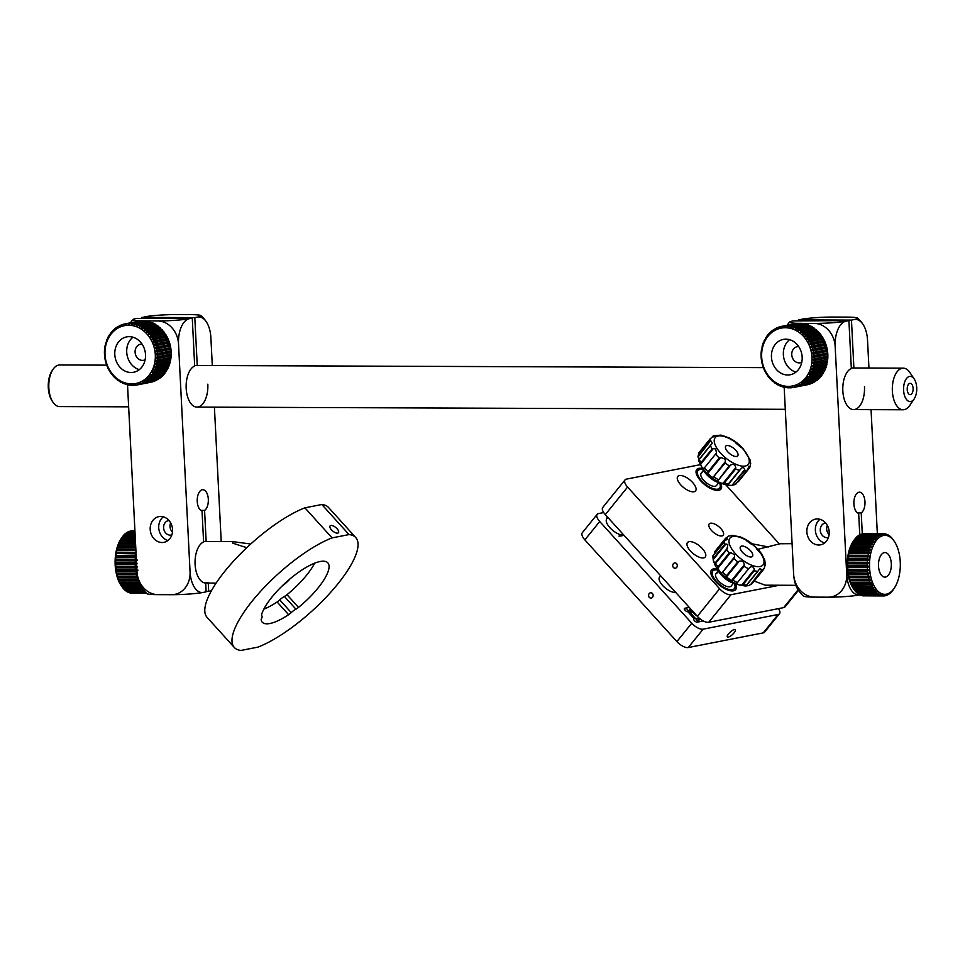 <?xml version="1.0" encoding="UTF-8"?>
<svg xmlns="http://www.w3.org/2000/svg" width="965" height="965" viewBox="0 0 965 965"><rect width="100%" height="100%" fill="white"/><g stroke="black" fill="none" stroke-linecap="round" stroke-linejoin="round"><path stroke-width="1.45" d="M909.874 383.358A5.657 2.955 90.2 0 0 907.209 389.269A5.657 2.955 90.2 0 0 910.14 394.649A5.657 2.955 90.2 0 0 910.441 394.613A5.657 2.955 90.2 0 0 913.119 388.702A5.657 2.955 90.2 0 0 910.176 383.334A5.657 2.955 90.2 0 0 909.874 383.358M106.693 365.144L59.734 364.975A20.796 10.868 90.2 0 0 58.612 365.084A20.796 10.868 90.2 0 0 53.063 369.306A20.796 10.868 90.2 0 0 52.942 402.188A20.796 10.868 90.2 0 0 59.577 406.579L128.635 406.832M910.791 401.536A12.617 6.586 90.2 0 0 914.157 398.967A12.617 6.586 90.2 0 0 914.241 379.04A12.617 6.586 90.2 0 0 909.525 376.447A12.617 6.586 90.2 0 0 903.602 390.27A12.617 6.586 90.2 0 0 910.791 401.536M914.157 398.967L909.778 405.421A20.796 10.868 -89.8 0 1 904.229 409.655A20.796 10.868 -89.8 0 1 903.095 409.763A20.796 10.868 -89.8 0 1 892.323 390.005A20.796 10.868 -89.8 0 1 902.13 368.268A20.796 10.868 -89.8 0 1 903.252 368.16A20.796 10.868 -89.8 0 1 909.899 372.55L914.241 379.04M52.942 402.188L52.074 400.885A19.167 10.012 -89.8 0 1 52.182 370.596L53.063 369.306M142.06 344.119A8.19 6.948 -101.1 0 0 140.504 344.216A8.19 6.948 -101.1 0 0 140.202 344.276A8.19 6.948 -101.1 0 0 135.305 353.769A8.19 6.948 -101.1 0 0 143.652 360.283A8.19 6.948 -101.1 0 0 143.966 360.222A8.19 6.948 -101.1 0 0 145.124 359.788M134.292 372.116A18.021 15.283 -101.1 0 0 145.064 351.248A18.021 15.283 -101.1 0 0 126.692 336.894A18.021 15.283 -101.1 0 0 126.017 337.05A18.021 15.283 -101.1 0 0 115.245 357.919A18.021 15.283 -101.1 0 0 133.616 372.261A18.021 15.283 -101.1 0 0 134.292 372.116M105.607 361.67A31.121 26.393 -101.1 0 0 106.041 363.226L106.741 363.66A29.481 25.006 -101.1 0 0 107.839 366.531A29.481 25.006 -101.1 0 0 109.178 369.269A29.481 25.006 -101.1 0 0 110.758 371.839A29.481 25.006 -101.1 0 0 112.543 374.227A29.481 25.006 -101.1 0 0 114.521 376.386A29.481 25.006 -101.1 0 0 116.669 378.328A29.481 25.006 -101.1 0 0 118.96 379.993A29.481 25.006 -101.1 0 0 121.385 381.38A29.481 25.006 -101.1 0 0 123.894 382.478A29.481 25.006 -101.1 0 0 126.475 383.274A29.481 25.006 -101.1 0 0 129.105 383.756A29.481 25.006 -101.1 0 0 131.747 383.913A29.481 25.006 -101.1 0 0 134.364 383.744A29.481 25.006 -101.1 0 0 136.934 383.262A29.481 25.006 -101.1 0 0 139.43 382.466A29.481 25.006 -101.1 0 0 141.831 381.368A29.481 25.006 -101.1 0 0 144.099 379.969A29.481 25.006 -101.1 0 0 146.21 378.292A29.481 25.006 -101.1 0 0 148.152 376.362A29.481 25.006 -101.1 0 0 149.889 374.191A29.481 25.006 -101.1 0 0 151.421 371.802A29.481 25.006 -101.1 0 0 152.711 369.221A29.481 25.006 -101.1 0 0 153.761 366.495A29.481 25.006 -101.1 0 0 154.545 363.624A29.481 25.006 -101.1 0 0 155.063 360.657A29.481 25.006 -101.1 0 0 155.317 357.629A29.481 25.006 -101.1 0 0 155.293 354.553A29.481 25.006 -101.1 0 0 154.979 351.489A29.481 25.006 -101.1 0 0 154.412 348.462A29.481 25.006 -101.1 0 0 153.568 345.494A29.481 25.006 -101.1 0 0 152.47 342.635A29.481 25.006 -101.1 0 0 151.131 339.897A29.481 25.006 -101.1 0 0 149.551 337.328A29.481 25.006 -101.1 0 0 147.766 334.939A29.481 25.006 -101.1 0 0 145.787 332.768A29.481 25.006 -101.1 0 0 143.64 330.838A29.481 25.006 -101.1 0 0 141.348 329.174A29.481 25.006 -101.1 0 0 138.924 327.774A29.481 25.006 -101.1 0 0 136.415 326.677A29.481 25.006 -101.1 0 0 133.833 325.893A29.481 25.006 -101.1 0 0 131.204 325.41A29.481 25.006 -101.1 0 0 128.574 325.253A29.481 25.006 -101.1 0 0 125.957 325.41A29.481 25.006 -101.1 0 0 123.375 325.893A29.481 25.006 -101.1 0 0 120.878 326.689A29.481 25.006 -101.1 0 0 118.49 327.798A29.481 25.006 -101.1 0 0 116.21 329.198A29.481 25.006 -101.1 0 0 114.099 330.862A29.481 25.006 -101.1 0 0 112.157 332.804A29.481 25.006 -101.1 0 0 110.42 334.976A29.481 25.006 -101.1 0 0 108.888 337.364A29.481 25.006 -101.1 0 0 107.598 339.933A29.481 25.006 -101.1 0 0 106.548 342.671A29.481 25.006 -101.1 0 0 105.764 345.542A29.481 25.006 -101.1 0 0 105.245 348.51A29.481 25.006 -101.1 0 0 104.992 351.537A29.481 25.006 -101.1 0 0 105.028 354.601A29.481 25.006 -101.1 0 0 105.33 357.665A29.481 25.006 -101.1 0 0 105.897 360.705A29.481 25.006 -101.1 0 0 106.741 363.66L106.56 364.782A31.121 26.393 -101.1 0 0 107.139 366.278L107.791 367.774A31.121 26.393 -101.1 0 0 108.49 369.197L109.262 370.62A31.121 26.393 -101.1 0 0 110.082 371.959L110.758 371.839L110.987 373.286A31.121 26.393 -101.1 0 0 111.916 374.529L112.543 374.227L112.917 375.747A31.121 26.393 -101.1 0 0 113.954 376.881L114.521 376.386L115.052 377.978A31.121 26.393 -101.1 0 0 116.174 378.98L116.669 378.328L117.368 379.945A31.121 26.393 -101.1 0 0 118.562 380.813L118.96 379.993L119.829 381.633A31.121 26.393 -101.1 0 0 121.095 382.369L121.385 381.38L122.41 383.033A31.121 26.393 -101.1 0 0 123.725 383.6L123.894 382.478L125.088 384.106A31.121 26.393 -101.1 0 0 126.439 384.516L126.475 383.274L127.826 384.866A31.121 26.393 -101.1 0 0 129.201 385.107L129.105 383.756L130.601 385.276A31.121 26.393 -101.1 0 0 131.976 385.361L131.747 383.913L133.387 385.361A31.121 26.393 -101.1 0 0 134.75 385.276L134.364 383.744L136.137 385.107A31.121 26.393 -101.1 0 0 136.982 384.963A31.121 26.393 -101.1 0 0 137.476 384.854L136.934 383.262L138.839 384.516A31.121 26.393 -101.1 0 0 140.142 384.094L139.43 382.466L141.445 383.588A31.121 26.393 -101.1 0 0 142.699 383.008L141.831 381.368L143.942 382.345A31.121 26.393 -101.1 0 0 145.124 381.621L144.099 379.969L146.306 380.789A31.121 26.393 -101.1 0 0 147.404 379.921L146.21 378.292L148.489 378.956A31.121 26.393 -101.1 0 0 149.503 377.942L148.152 376.362L150.492 376.845A31.121 26.393 -101.1 0 0 151.396 375.711L149.889 374.191L152.277 374.492A31.121 26.393 -101.1 0 0 153.073 373.25L151.421 371.802L153.821 371.923A31.121 26.393 -101.1 0 0 154.497 370.584L152.711 369.221L155.124 369.161A31.121 26.393 -101.1 0 0 155.667 367.725L153.761 366.495L156.161 366.23A31.121 26.393 -101.1 0 0 156.571 364.734L154.545 363.624L156.921 363.178A31.121 26.393 -101.1 0 0 157.186 361.634L155.063 360.657L157.391 360.029A31.121 26.393 -101.1 0 0 157.524 358.437L155.317 357.629L157.584 356.809A31.121 26.393 -101.1 0 0 157.572 355.217L155.293 354.553L157.476 353.576A31.121 26.393 -101.1 0 0 157.319 351.972L154.979 351.489L157.09 350.343A31.121 26.393 -101.1 0 0 156.788 348.763L154.412 348.462L156.414 347.159A31.121 26.393 -101.1 0 0 155.968 345.603L153.568 345.494L155.449 344.047A31.121 26.393 -101.1 0 0 154.883 342.551L152.47 342.635L154.231 341.055A31.121 26.393 -101.1 0 0 153.531 339.632L151.131 339.897L152.747 338.208A31.121 26.393 -101.1 0 0 151.927 336.869L149.551 337.328L151.035 335.543A31.121 26.393 -101.1 0 0 150.094 334.3L147.766 334.939L149.093 333.082A31.121 26.393 -101.1 0 0 148.055 331.948L145.787 332.768L146.957 330.85A31.121 26.393 -101.1 0 0 145.836 329.849L143.64 330.838L144.641 328.884A31.121 26.393 -101.1 0 0 143.447 328.016L141.348 329.174L142.181 327.195A31.121 26.393 -101.1 0 0 140.926 326.459L138.924 327.774L139.599 325.796A31.121 26.393 -101.1 0 0 138.297 325.229L136.415 326.677L136.934 324.723A31.121 26.393 -101.1 0 0 135.583 324.312L133.833 325.893L134.183 323.963A31.121 26.393 -101.1 0 0 132.82 323.721L131.204 325.41L131.409 323.552A31.121 26.393 -101.1 0 0 130.034 323.468L128.574 325.253L128.635 323.468A31.121 26.393 -101.1 0 0 127.259 323.552L125.957 325.41L125.872 323.721A31.121 26.393 -101.1 0 0 125.04 323.878A31.121 26.393 -101.1 0 0 124.533 323.975L123.375 325.893L123.182 324.312A31.121 26.393 -101.1 0 0 121.88 324.735L120.878 326.689L120.565 325.241A31.121 26.393 -101.1 0 0 119.31 325.82L118.49 327.798L118.068 326.484A31.121 26.393 -101.1 0 0 116.886 327.219L116.21 329.198L115.716 328.04A31.121 26.393 -101.1 0 0 114.606 328.908L114.099 330.862L113.52 329.873A31.121 26.393 -101.1 0 0 112.507 330.886L112.157 332.804L111.53 331.984A31.121 26.393 -101.1 0 0 110.613 333.118L110.42 334.976L109.745 334.336A31.121 26.393 -101.1 0 0 108.948 335.579L108.888 337.364L108.189 336.906A31.121 26.393 -101.1 0 0 107.513 338.245L107.598 339.933L106.886 339.668A31.121 26.393 -101.1 0 0 106.343 341.103L106.548 342.671L105.861 342.599A31.121 26.393 -101.1 0 0 105.438 344.095L105.764 345.542L105.089 345.651A31.121 26.393 -101.1 0 0 104.823 347.195L104.618 348.799A31.121 26.393 -101.1 0 0 104.485 350.392L104.425 352.02A31.121 26.393 -101.1 0 0 104.449 353.624L104.534 355.253A31.121 26.393 -101.1 0 0 104.69 356.857L104.932 358.485A31.121 26.393 -101.1 0 0 105.221 360.066L105.607 361.67M112.579 374.396L111.916 374.529M114.642 376.748L113.954 376.881M116.886 378.847L116.174 378.98M119.322 380.668L118.562 380.813M121.892 382.212L121.095 382.369M124.594 383.431L123.725 383.6M127.38 384.335L126.439 384.516M130.239 384.902L129.201 385.107M133.134 385.144L131.976 385.361M136.029 385.023L134.75 385.276M136.982 384.963L150.612 382.297A31.121 26.393 -101.1 0 0 151.107 382.188L137.476 384.854M138.839 384.516L152.47 381.851A31.121 26.393 -101.1 0 0 153.773 381.428L140.142 384.094M141.445 383.588L155.076 380.922A31.121 26.393 -101.1 0 0 156.33 380.343L142.699 383.008M143.942 382.345L157.572 379.679A31.121 26.393 -101.1 0 0 158.755 378.956L145.124 381.621M158.972 378.316L158.755 378.956M146.306 380.789L159.937 378.135A31.121 26.393 -101.1 0 0 161.034 377.255L147.404 379.921M161.541 375.301L161.034 377.255M148.489 378.956L162.12 376.29A31.121 26.393 -101.1 0 0 163.133 375.276L149.503 377.942M163.483 373.371L163.133 375.276M150.492 376.845L164.122 374.179A31.121 26.393 -101.1 0 0 165.027 373.045L151.396 375.711M165.22 371.187L165.027 373.045M152.277 374.492L165.896 371.827A31.121 26.393 -101.1 0 0 166.692 370.584L153.073 373.25M166.752 368.811L166.692 370.584M153.821 371.923L167.452 369.257A31.121 26.393 -101.1 0 0 168.127 367.918L154.497 370.584M168.043 366.23L168.127 367.918M155.124 369.161L168.754 366.495A31.121 26.393 -101.1 0 0 169.297 365.06L155.667 367.725M169.092 363.491L169.297 365.06M156.161 366.23L169.792 363.564A31.121 26.393 -101.1 0 0 170.202 362.068L156.571 364.734M169.876 360.62L170.202 362.068M156.921 363.178L170.552 360.512A31.121 26.393 -101.1 0 0 170.817 358.968L157.186 361.634M157.391 360.029L171.022 357.364L170.817 358.968M171.022 357.364A31.121 26.393 -101.1 0 0 171.155 355.771L157.524 358.437M157.584 356.809L171.215 354.143L171.155 355.771M171.215 354.143A31.121 26.393 -101.1 0 0 171.203 352.551L157.572 355.217M157.476 353.576L171.107 350.91L171.203 352.551M171.107 350.91A31.121 26.393 -101.1 0 0 170.95 349.306L157.319 351.972M157.09 350.343L170.721 347.677L170.95 349.306M170.721 347.677A31.121 26.393 -101.1 0 0 170.419 346.097L156.788 348.763M156.414 347.159L170.033 344.493L170.419 346.097M170.033 344.493A31.121 26.393 -101.1 0 0 169.599 342.949L155.968 345.603M155.449 344.047L169.08 341.381L169.599 342.949M169.08 341.381A31.121 26.393 -101.1 0 0 168.513 339.885L154.883 342.551M154.231 341.055L167.85 338.389L168.513 339.885M167.85 338.389A31.121 26.393 -101.1 0 0 167.15 336.966L153.531 339.632M152.747 338.208L166.378 335.543L167.15 336.966M166.378 335.543A31.121 26.393 -101.1 0 0 165.558 334.204L151.927 336.869M151.035 335.543L164.653 332.877L164.882 334.324L165.558 334.204M164.653 332.877A31.121 26.393 -101.1 0 0 163.724 331.634L150.094 334.3M149.093 333.082L162.723 330.416A31.121 26.393 -101.1 0 0 161.686 329.282L148.055 331.948M162.723 330.416L163.109 331.936M146.957 330.85L160.588 328.184A31.121 26.393 -101.1 0 0 159.466 327.183L145.836 329.849M160.588 328.184L161.131 329.777M144.641 328.884L158.272 326.218A31.121 26.393 -101.1 0 0 157.078 325.35L143.447 328.016M158.272 326.218L158.972 327.847M142.181 327.195L155.811 324.53A31.121 26.393 -101.1 0 0 154.557 323.806L140.926 326.459M155.811 324.53L156.68 326.17M139.599 325.796L153.23 323.13A31.121 26.393 -101.1 0 0 151.915 322.563L138.297 325.229M153.23 323.13L154.255 324.783M136.934 324.723L150.552 322.057A31.121 26.393 -101.1 0 0 149.213 321.647L135.583 324.312M150.552 322.057L151.746 323.685M134.183 323.963L147.814 321.309A31.121 26.393 -101.1 0 0 146.451 321.056L132.82 323.721M131.409 323.552L145.04 320.887A31.121 26.393 -101.1 0 0 143.664 320.802L130.034 323.468M128.635 323.468L142.265 320.802A31.121 26.393 -101.1 0 0 140.89 320.887L127.259 323.552M125.872 323.721L139.503 321.056A31.121 26.393 -101.1 0 0 138.671 321.212L125.04 323.878M123.182 324.312L124.485 324.059M120.565 325.241L121.735 325.012M118.068 326.484L119.117 326.279M115.716 328.04L116.669 327.847M113.52 329.873L114.401 329.704M111.53 331.984L112.338 331.815M109.745 334.336L110.505 334.18M108.189 336.906L108.912 336.761M106.886 339.668L107.573 339.535M105.861 342.599L106.524 342.466M105.089 345.651L105.764 345.518M170.841 355.06A22.931 19.445 -101.1 0 0 170.914 354.408M171.034 352.261A22.931 19.445 -101.1 0 0 171.022 351.019M170.914 349.258A22.931 19.445 -101.1 0 0 170.709 347.69M170.407 346.085A22.931 19.445 -101.1 0 0 170.021 344.541M169.502 342.877A22.931 19.445 -101.1 0 0 169.032 341.67M168.163 339.764A22.931 19.445 -101.1 0 0 167.826 339.113M166.475 336.906A22.931 19.445 -101.1 0 0 166.463 336.881L151.131 339.897M132.941 337.195A18.021 15.283 -101.1 0 0 127.091 355.18A18.021 15.283 -101.1 0 0 139.286 369.643M125.945 325.398L123.375 325.893M164.882 334.324L149.551 337.328M167.801 339.632L152.47 342.635M168.899 342.503L153.568 345.494M169.744 345.458L154.412 348.462M170.322 348.498L154.979 351.489M170.624 351.562L155.293 354.553M170.648 354.625L155.317 357.629M170.395 357.665L155.063 360.657M146.161 592.932L129.805 592.872A31.121 16.26 90.2 0 0 130.794 593.053L146.342 593.113M145.51 592.305L127.983 592.233A31.121 16.26 90.2 0 0 128.948 592.631L145.908 592.691M144.533 591.268L126.21 591.195A31.121 16.26 90.2 0 0 127.151 591.798L145.088 591.871M125.715 590.592L126.21 591.195M143.315 589.856L124.509 589.784A31.121 16.26 90.2 0 0 125.414 590.592L143.99 590.664M123.918 589L124.509 589.784M141.976 588.083L122.905 588.011A31.121 16.26 90.2 0 0 123.749 589L142.711 589.072M121.65 586.189L122.905 588.011M140.649 585.96L121.421 585.888A31.121 16.26 90.2 0 0 121.843 586.551A31.121 16.26 90.2 0 0 122.205 587.07L141.348 587.142M121.843 586.551L120.975 585.248A29.481 15.404 -89.8 0 1 120.263 584.115L121.421 585.888M139.491 583.535L120.07 583.463A31.121 16.26 90.2 0 0 120.782 584.802L140.094 584.874M120.782 584.802L120.263 584.115A29.481 15.404 -89.8 0 1 119.021 581.75L120.07 583.463M138.948 582.088A31.121 16.26 -89.8 0 1 138.429 580.821L118.876 580.749A31.121 16.26 90.2 0 0 119.491 582.233L139.032 582.317M119.491 582.233L119.021 581.75A29.481 15.404 -89.8 0 1 117.923 579.133L118.876 580.749M117.851 577.806A31.121 16.26 90.2 0 0 118.381 579.41L137.935 579.482A31.121 16.26 -89.8 0 1 137.404 577.878L117.851 577.806L116.994 576.286A29.481 15.404 -89.8 0 1 116.234 573.258L117.006 574.645A31.121 16.26 90.2 0 0 117.441 576.358L136.994 576.431A31.121 16.26 -89.8 0 1 136.56 574.718L117.006 574.645M118.381 579.41L117.923 579.133A29.481 15.404 -89.8 0 1 116.994 576.286L117.441 576.358M136.56 574.718L137.211 574.271M116.367 571.316A31.121 16.26 90.2 0 0 116.681 573.114L136.234 573.198A31.121 16.26 -89.8 0 1 135.908 571.389L116.367 571.316L115.667 570.074A29.481 15.404 -89.8 0 1 115.293 566.793L115.921 567.878A31.121 16.26 90.2 0 0 116.126 569.736L135.679 569.808A31.121 16.26 -89.8 0 1 135.474 567.951L115.921 567.878M137.102 573.246L136.234 573.198M135.908 571.389L136.946 570.785M116.681 573.114L116.234 573.258A29.481 15.404 -89.8 0 1 115.667 570.074L116.126 569.736M138.019 570.158L135.679 569.808M135.474 567.951L137.633 566.877L135.329 566.322A31.121 16.26 -89.8 0 1 135.233 564.428L115.679 564.356A31.121 16.26 90.2 0 0 115.776 566.25L135.329 566.322M135.233 564.428L137.464 563.524L135.197 562.776A31.121 16.26 -89.8 0 1 135.209 560.87L115.655 560.798A31.121 16.26 90.2 0 0 115.643 562.704L135.197 562.776M115.776 566.25L115.293 566.793A29.481 15.404 -89.8 0 1 115.112 563.439L115.679 564.356M135.209 560.87L137.476 560.158L135.269 559.23A31.121 16.26 -89.8 0 1 135.389 557.336L115.836 557.263A31.121 16.26 90.2 0 0 115.716 559.157L135.269 559.23M115.643 562.704L115.112 563.439A29.481 15.404 -89.8 0 1 115.137 560.074L115.655 560.798M135.389 557.336L136.258 557.143M115.716 559.157L115.137 560.074A29.481 15.404 -89.8 0 1 115.366 556.733L115.836 557.263M116.234 553.789A31.121 16.26 90.2 0 0 116.005 555.635L135.546 555.719A31.121 16.26 -89.8 0 1 135.788 553.862L115.776 553.464A29.481 15.404 -89.8 0 1 116.391 550.303L116.837 550.412A31.121 16.26 90.2 0 0 116.488 552.209L136.005 552.282M136.198 556.045L135.546 555.719M116.005 555.635L115.366 556.733A29.481 15.404 -89.8 0 1 115.776 553.464L116.488 552.209M135.92 550.484L116.837 550.412M135.751 547.264L117.633 547.203A31.121 16.26 90.2 0 0 117.187 548.904L135.836 548.976M117.187 548.904L116.391 550.303A29.481 15.404 -89.8 0 1 117.187 547.288L117.633 547.203M135.595 544.236L118.623 544.176A31.121 16.26 90.2 0 0 118.068 545.768L135.679 545.84M118.068 545.768L117.187 547.288A29.481 15.404 -89.8 0 1 118.164 544.477L118.623 544.176M135.462 541.437L119.769 541.377A31.121 16.26 90.2 0 0 119.129 542.849L135.534 542.909M119.129 542.849L118.164 544.477A29.481 15.404 -89.8 0 1 119.286 541.884L119.769 541.377M135.329 538.916L121.083 538.856A31.121 16.26 90.2 0 0 120.36 540.183L135.402 540.231M120.36 540.183L119.286 541.884A29.481 15.404 -89.8 0 1 120.565 539.556L121.083 538.856M135.221 536.685L122.543 536.637A31.121 16.26 90.2 0 0 122.024 537.36A31.121 16.26 90.2 0 0 121.747 537.794L135.281 537.843M121.747 537.794L120.565 539.556A29.481 15.404 -89.8 0 1 121.156 538.651L122.024 537.36M135.124 534.791L124.123 534.743A31.121 16.26 90.2 0 0 123.255 535.72L135.172 535.768M123.255 535.72L121.976 537.517M135.04 533.247L125.8 533.211A31.121 16.26 90.2 0 0 124.883 533.983L135.088 534.031M124.883 533.983L124.304 534.743M134.979 532.077L127.549 532.053A31.121 16.26 90.2 0 0 126.608 532.62L135.016 532.656M134.943 531.293L129.37 531.281A31.121 16.26 90.2 0 0 128.393 531.643L134.967 531.667M134.931 530.919L131.216 530.907A31.121 16.26 90.2 0 0 130.227 531.052L134.931 531.076M132.036 530.907L134.919 530.883M135.908 550.376L116.391 550.303M136.077 553.536L115.776 553.464M136.234 556.817L115.366 556.733M136.403 560.158L115.137 560.074M136.572 563.524L115.112 563.439M136.753 566.865L115.293 566.793M136.909 570.158L115.667 570.074M137.114 573.331L116.234 573.258M246.738 547.71L232.71 543.162L233.301 541.691L250.731 544.019M127.513 384.492L136.982 571.521A23.16 19.65 -101.1 0 0 157.898 594.645L171.468 594.693A23.16 2.051 -2.9 0 0 203.265 592.413A23.16 12.099 -89.8 0 1 194.411 587.323A23.16 12.099 -89.8 0 1 190.057 571.726L178.525 344.071A23.16 12.099 -89.8 0 1 181.227 327.087A23.16 12.099 -89.8 0 1 189.393 318.667L192.264 318.112L194.689 365.988A20.796 10.868 90.2 0 0 186.185 388.413A20.796 10.868 90.2 0 0 196.92 407.097A20.796 10.868 90.2 0 0 207.825 384.179M178.525 344.071A23.16 19.65 -101.1 0 0 157.597 320.947L145.052 320.899M141.771 317.919L144.605 316.846A23.16 2.051 177.1 0 1 176.402 314.566L189.972 314.614A23.16 2.051 177.1 0 1 200.961 315.627A23.16 2.051 177.1 0 1 197.68 317.051A23.16 12.099 -89.8 0 1 206.329 321.815A23.16 12.099 -89.8 0 1 206.534 322.129A23.16 12.099 -89.8 0 1 210.889 337.738L212.3 365.554M143.206 320.887A23.16 2.051 177.1 0 1 142.35 320.875M141.228 320.863A23.16 2.051 177.1 0 1 133.025 319.524A23.16 2.051 177.1 0 1 136.33 318.462L192.264 318.112M136.982 571.521A23.16 12.099 90.2 0 0 141.336 587.13A23.16 12.099 90.2 0 0 141.541 587.444A32.762 32.762 0 0 0 146.909 593.632A23.16 2.051 -2.9 0 0 157.898 594.645M169.008 520.509A7.37 6.248 -101.1 0 0 168.489 520.593A7.37 6.248 -101.1 0 0 163.664 528.41A7.37 6.248 -101.1 0 0 170.274 535.153A7.37 6.248 -101.1 0 0 171.312 535.056A7.37 6.248 -101.1 0 0 171.818 534.936M170.66 522.885A7.37 6.248 -101.1 0 0 172.47 532.113M160.721 516.456A13.1 11.11 -101.1 0 0 158.863 516.625A13.1 11.11 -101.1 0 0 150.299 530.533A13.1 11.11 -101.1 0 0 162.048 542.523A13.1 11.11 -101.1 0 0 163.893 542.342A13.1 11.11 -101.1 0 0 172.458 528.434A13.1 11.11 -101.1 0 0 160.721 516.456M163.326 516.818A13.1 11.11 -101.1 0 0 158.996 529.954A13.1 11.11 -101.1 0 0 167.958 540.496M206.16 541.474L204.58 510.413A10.651 5.561 90.2 0 0 208.319 499.267A10.651 5.561 90.2 0 0 202.819 489.701A10.651 5.561 90.2 0 0 197.246 501.438A10.651 5.561 90.2 0 0 202.023 510.907L203.603 541.968A20.796 10.868 90.2 0 0 195.099 564.392A20.796 10.868 90.2 0 0 205.678 583.065L206.124 591.847L203.265 592.413M206.1 591.34L208.681 591.352L208.259 583.077M208.681 591.352L211.407 590.821M221.214 541.522L214.411 407.158M197.246 365.494L194.809 317.606L197.68 317.051M189.393 318.667A23.16 2.051 177.1 0 1 157.597 320.947M143.049 320.923A23.16 19.65 -101.1 0 0 142.446 320.959M171.468 594.693A23.16 19.65 -101.1 0 0 190.057 571.726M141.746 317.401L194.809 317.606M200.901 510.401L204.58 510.413M203.446 582.558L208.235 582.571M676.586 563.608A2.786 2.364 -101.1 0 0 673.437 567.517A2.786 2.364 -101.1 0 0 676.586 563.608M735.439 583.704A15.561 6.719 -141 0 1 735.668 589.627A15.561 6.719 -141 0 1 715.487 581.425A15.561 6.719 -141 0 1 711.482 570.05A15.561 6.719 -141 0 1 717.321 569.048M720.686 483.188A15.561 6.719 -141 0 1 720.927 489.122A15.561 6.719 -141 0 1 700.735 480.908A15.561 6.719 -141 0 1 696.73 469.545A15.561 6.719 -141 0 1 702.58 468.544M711.519 530.497A9.011 3.896 -141 0 1 709.203 523.923A9.011 3.896 -141 0 1 720.891 528.663A9.011 3.896 -141 0 1 723.207 535.249A9.011 3.896 -141 0 1 711.519 530.497M690.421 550.955A11.471 4.958 -141 0 1 687.466 542.571A11.471 4.958 -141 0 1 702.351 548.615A11.471 4.958 -141 0 1 705.294 556.998A11.471 4.958 -141 0 1 690.421 550.955M680.723 484.828A11.471 4.958 -141 0 1 677.768 476.445A11.471 4.958 -141 0 1 692.641 482.5A11.471 4.958 -141 0 1 695.596 490.871A11.471 4.958 -141 0 1 680.723 484.828M798.441 590.303L785.04 606.864A9.831 4.246 -141 0 1 783.676 607.612L708.72 622.268A9.831 4.246 -141 0 1 697.333 616.333L605.296 514.61A9.831 4.246 -141 0 1 602.763 507.433L625.067 479.87A9.831 4.246 -141 0 1 626.43 479.123L700.288 464.672M779.443 585.236L731.012 594.705A9.831 4.246 -141 0 1 719.625 588.771L627.588 487.048A9.831 4.246 -141 0 1 625.067 479.87M725.885 484.888L779.298 543.91M827.114 359.752A22.931 19.445 -101.1 0 0 827.126 359.704L827.536 361.006L813.905 363.66L811.77 362.719A29.481 25.006 -101.1 0 0 811.975 359.68A29.481 25.006 -101.1 0 0 811.915 356.604A29.481 25.006 -101.1 0 0 811.565 353.552A29.481 25.006 -101.1 0 0 810.95 350.524A29.481 25.006 -101.1 0 0 810.081 347.569A29.481 25.006 -101.1 0 0 808.947 344.722A29.481 25.006 -101.1 0 0 807.572 342.008A29.481 25.006 -101.1 0 0 805.968 339.463A29.481 25.006 -101.1 0 0 804.147 337.099A29.481 25.006 -101.1 0 0 802.144 334.964A29.481 25.006 -101.1 0 0 799.973 333.07A29.481 25.006 -101.1 0 0 797.657 331.441A29.481 25.006 -101.1 0 0 795.232 330.09A29.481 25.006 -101.1 0 0 792.699 329.029A29.481 25.006 -101.1 0 0 790.106 328.281A29.481 25.006 -101.1 0 0 787.488 327.847A29.481 25.006 -101.1 0 0 784.847 327.738A29.481 25.006 -101.1 0 0 782.229 327.943A29.481 25.006 -101.1 0 0 779.672 328.474A29.481 25.006 -101.1 0 0 777.187 329.318A29.481 25.006 -101.1 0 0 774.811 330.452A29.481 25.006 -101.1 0 0 772.555 331.888A29.481 25.006 -101.1 0 0 770.468 333.601A29.481 25.006 -101.1 0 0 768.55 335.579A29.481 25.006 -101.1 0 0 766.837 337.774A29.481 25.006 -101.1 0 0 765.341 340.199A29.481 25.006 -101.1 0 0 764.087 342.792A29.481 25.006 -101.1 0 0 763.074 345.554A29.481 25.006 -101.1 0 0 762.326 348.437A29.481 25.006 -101.1 0 0 761.843 351.417A29.481 25.006 -101.1 0 0 761.626 354.445A29.481 25.006 -101.1 0 0 761.699 357.52A29.481 25.006 -101.1 0 0 762.036 360.584A29.481 25.006 -101.1 0 0 762.652 363.6A29.481 25.006 -101.1 0 0 763.532 366.555A29.481 25.006 -101.1 0 0 764.666 369.402A29.481 25.006 -101.1 0 0 766.041 372.116A29.481 25.006 -101.1 0 0 767.645 374.673L766.982 374.818L767.645 374.673A29.481 25.006 -101.1 0 0 769.455 377.026A29.481 25.006 -101.1 0 0 771.457 379.161A29.481 25.006 -101.1 0 0 773.628 381.054A29.481 25.006 -101.1 0 0 775.944 382.683A29.481 25.006 -101.1 0 0 778.381 384.034A29.481 25.006 -101.1 0 0 780.902 385.095A29.481 25.006 -101.1 0 0 783.496 385.843A29.481 25.006 -101.1 0 0 786.125 386.277A29.481 25.006 -101.1 0 0 788.755 386.386A29.481 25.006 -101.1 0 0 791.372 386.181A29.481 25.006 -101.1 0 0 793.942 385.65A29.481 25.006 -101.1 0 0 796.427 384.818A29.481 25.006 -101.1 0 0 798.803 383.672A29.481 25.006 -101.1 0 0 801.047 382.237A29.481 25.006 -101.1 0 0 803.145 380.524A29.481 25.006 -101.1 0 0 805.051 378.557A29.481 25.006 -101.1 0 0 806.776 376.35A29.481 25.006 -101.1 0 0 808.26 373.938A29.481 25.006 -101.1 0 0 809.526 371.332A29.481 25.006 -101.1 0 0 810.54 368.582A29.481 25.006 -101.1 0 0 811.288 365.699A29.481 25.006 -101.1 0 0 811.77 362.719L814.086 362.056A31.121 26.393 -101.1 0 0 814.195 360.476L811.975 359.68L814.231 358.835A31.121 26.393 -101.1 0 0 814.207 357.231L811.915 356.604L814.098 355.603A31.121 26.393 -101.1 0 0 813.917 353.998L811.565 353.552L813.664 352.37A31.121 26.393 -101.1 0 0 813.338 350.79L810.95 350.524L812.94 349.197A31.121 26.393 -101.1 0 0 812.482 347.653L810.081 347.569L811.939 346.097A31.121 26.393 -101.1 0 0 811.348 344.614L808.947 344.722L810.684 343.13A31.121 26.393 -101.1 0 0 809.961 341.719L807.572 342.008L809.165 340.307A31.121 26.393 -101.1 0 0 808.332 338.98L805.968 339.463L807.416 337.666A31.121 26.393 -101.1 0 0 806.475 336.435L804.147 337.099L805.449 335.229A31.121 26.393 -101.1 0 0 804.4 334.119L802.144 334.964L803.29 333.046A31.121 26.393 -101.1 0 0 802.156 332.056L799.973 333.07L800.962 331.104A31.121 26.393 -101.1 0 0 799.744 330.259L797.657 331.441L798.477 329.463A31.121 26.393 -101.1 0 0 797.211 328.751L795.232 330.09L795.884 328.112A31.121 26.393 -101.1 0 0 794.557 327.557L792.699 329.029L793.194 327.075A31.121 26.393 -101.1 0 0 791.843 326.689L790.106 328.281L790.444 326.375A31.121 26.393 -101.1 0 0 789.081 326.146L787.488 327.847L787.669 326.001A31.121 26.393 -101.1 0 0 786.294 325.941L784.847 327.738L784.895 325.965A31.121 26.393 -101.1 0 0 783.52 326.074L782.229 327.943L782.145 326.267A31.121 26.393 -101.1 0 0 781.686 326.351A31.121 26.393 -101.1 0 0 780.806 326.544L779.672 328.474L779.455 326.906A31.121 26.393 -101.1 0 0 778.152 327.352L777.187 329.318L776.861 327.883A31.121 26.393 -101.1 0 0 775.619 328.474L774.811 330.452L774.376 329.174A31.121 26.393 -101.1 0 0 773.206 329.921L772.555 331.888L772.048 330.754A31.121 26.393 -101.1 0 0 770.951 331.646L770.468 333.601L769.877 332.635A31.121 26.393 -101.1 0 0 768.876 333.661L768.55 335.579L767.911 334.783A31.121 26.393 -101.1 0 0 767.018 335.929L766.837 337.774L766.162 337.159A31.121 26.393 -101.1 0 0 765.378 338.425L765.341 340.199L764.642 339.764A31.121 26.393 -101.1 0 0 763.99 341.128L764.087 342.792L763.375 342.551A31.121 26.393 -101.1 0 0 762.857 343.998L763.074 345.554L762.374 345.506A31.121 26.393 -101.1 0 0 761.988 347.002L762.326 348.437L761.662 348.57A31.121 26.393 -101.1 0 0 761.409 350.126L761.216 351.743A31.121 26.393 -101.1 0 0 761.108 353.323L761.071 354.951A31.121 26.393 -101.1 0 0 761.108 356.555L761.216 358.196A31.121 26.393 -101.1 0 0 761.397 359.8L761.65 361.417A31.121 26.393 -101.1 0 0 761.976 362.997L762.374 364.601A31.121 26.393 -101.1 0 0 762.832 366.145L763.363 367.689A31.121 26.393 -101.1 0 0 763.954 369.173L764.63 370.669A31.121 26.393 -101.1 0 0 765.354 372.08L766.15 373.491A31.121 26.393 -101.1 0 0 766.982 374.818M827.536 357.159A22.931 19.445 -101.1 0 0 827.608 356.411M827.68 354.336A22.931 19.445 -101.1 0 0 827.656 353.033M827.512 351.296A22.931 19.445 -101.1 0 0 827.282 349.716A31.121 26.393 -101.1 0 0 826.969 348.124A22.931 19.445 -101.1 0 0 826.547 346.592M825.98 344.915A22.931 19.445 -101.1 0 0 825.521 343.769M798.718 346.604A8.19 6.948 -101.1 0 0 797.162 346.7A8.19 6.948 -101.1 0 0 791.988 352.104A8.19 6.948 -101.1 0 0 793.905 360.271A8.19 6.948 -101.1 0 0 800.299 362.768A8.19 6.948 -101.1 0 0 801.782 362.273M797.404 344.867A18.021 15.283 -101.1 0 0 783.351 339.378A18.021 15.283 -101.1 0 0 771.964 351.272A18.021 15.283 -101.1 0 0 776.198 369.257A18.021 15.283 -101.1 0 0 790.263 374.746A18.021 15.283 -101.1 0 0 801.65 362.852A18.021 15.283 -101.1 0 0 797.404 344.867M789.599 339.668A18.021 15.283 -101.1 0 0 788.128 366.929A18.021 15.283 -101.1 0 0 795.944 372.116M822.108 373.346L821.927 375.204L808.296 377.87L806.776 376.35L809.152 376.627A31.121 26.393 -101.1 0 0 809.937 375.373L808.26 373.938L810.672 374.022A31.121 26.393 -101.1 0 0 811.324 372.671L809.526 371.332L811.939 371.236A31.121 26.393 -101.1 0 0 812.458 369.8L810.54 368.582L812.928 368.292A31.121 26.393 -101.1 0 0 813.326 366.784L811.288 365.699L813.652 365.216A31.121 26.393 -101.1 0 0 813.905 363.66M820.395 375.554L820.057 377.46L806.426 380.126L805.051 378.557L807.403 379.016L821.034 376.35A31.121 26.393 -101.1 0 0 821.927 375.204M807.403 379.016A31.121 26.393 -101.1 0 0 808.296 377.87M809.152 376.627L822.783 373.962A31.121 26.393 -101.1 0 0 823.567 372.707L809.937 375.373M823.603 370.934L823.567 372.707M810.672 374.022L824.303 371.368A31.121 26.393 -101.1 0 0 824.954 370.005L811.324 372.671M824.858 368.341L824.954 370.005M811.939 371.236L825.558 368.57A31.121 26.393 -101.1 0 0 826.088 367.134L812.458 369.8M825.871 365.578L826.088 367.134M812.928 368.292L826.559 365.626A31.121 26.393 -101.1 0 0 826.957 364.119L813.326 366.784M813.652 365.216L827.282 362.55L826.619 362.695L826.957 364.119M827.282 362.55A31.121 26.393 -101.1 0 0 827.536 361.006M814.086 362.056L827.717 359.39A31.121 26.393 -101.1 0 0 827.825 357.81L814.195 360.476M827.717 359.39L811.77 362.719M814.231 358.835L827.861 356.169L827.825 357.81M827.861 356.169A31.121 26.393 -101.1 0 0 827.837 354.577L814.207 357.231M814.098 355.603L827.717 352.937L827.837 354.577M827.717 352.937A31.121 26.393 -101.1 0 0 827.548 351.332L813.917 353.998M813.664 352.37L827.282 349.704L827.548 351.332M812.94 349.197L826.571 346.531L826.969 348.124L813.338 350.79M826.571 346.531A31.121 26.393 -101.1 0 0 826.112 344.988L812.482 347.653M811.939 346.097L825.57 343.444L826.112 344.988M825.57 343.444A31.121 26.393 -101.1 0 0 824.978 341.948L811.348 344.614M810.684 343.13L824.315 340.464L824.978 341.948M824.315 340.464A31.121 26.393 -101.1 0 0 823.591 339.053L809.961 341.719M809.165 340.307L822.795 337.641L823.591 339.053M822.795 337.641A31.121 26.393 -101.1 0 0 821.963 336.315L808.332 338.98M807.416 337.666L821.046 335A31.121 26.393 -101.1 0 0 820.105 333.769L806.475 336.435M821.046 335L821.299 336.459M805.449 335.229L819.08 332.575A31.121 26.393 -101.1 0 0 818.03 331.453L804.4 334.119M819.08 332.575L819.49 334.107M803.29 333.046L816.921 330.38A31.121 26.393 -101.1 0 0 815.787 329.391L802.156 332.056M816.921 330.38L817.488 331.972M800.962 331.104L814.581 328.45A31.121 26.393 -101.1 0 0 813.374 327.593L799.744 330.259M814.581 328.45L815.316 330.078M798.477 329.463L812.108 326.797A31.121 26.393 -101.1 0 0 810.841 326.086L797.211 328.751M812.108 326.797L813 328.438M795.884 328.112L809.514 325.446A31.121 26.393 -101.1 0 0 808.188 324.891L794.557 327.557M809.514 325.446L810.564 327.087M793.194 327.075L806.824 324.409A31.121 26.393 -101.1 0 0 805.473 324.023L791.843 326.689M806.824 324.409L807.319 325.072M790.444 326.375L804.074 323.709A31.121 26.393 -101.1 0 0 802.699 323.48L789.081 326.146M787.669 326.001L801.3 323.335A31.121 26.393 -101.1 0 0 799.925 323.275L786.294 325.941M784.895 325.965L798.513 323.299A31.121 26.393 -101.1 0 0 797.15 323.408L783.52 326.074M782.145 326.267L795.775 323.601A31.121 26.393 -101.1 0 0 795.317 323.685L781.686 326.351M779.455 326.906L780.733 326.665M776.861 327.883L778.007 327.654M774.376 329.174L775.414 328.969M772.048 330.754L772.989 330.573M769.877 332.635L770.746 332.467M767.911 334.783L768.719 334.626M766.162 337.159L766.91 337.014M764.642 339.764L765.354 339.632M763.375 342.551L764.063 342.418M762.374 345.506L763.05 345.373M767.645 374.673L767.899 376.133A31.121 26.393 -101.1 0 0 768.84 377.363L769.455 377.026L769.865 378.557A31.121 26.393 -101.1 0 0 770.902 379.679L771.457 379.161L772.024 380.753A31.121 26.393 -101.1 0 0 773.158 381.742L773.628 381.054L774.352 382.683A31.121 26.393 -101.1 0 0 775.558 383.539L775.944 382.683L776.837 384.335A31.121 26.393 -101.1 0 0 778.104 385.035L778.381 384.034L779.43 385.686A31.121 26.393 -101.1 0 0 780.745 386.229L780.902 385.095L782.12 386.712A31.121 26.393 -101.1 0 0 783.471 387.11L783.496 385.843L784.871 387.423A31.121 26.393 -101.1 0 0 786.234 387.653L786.125 386.277L787.645 387.797A31.121 26.393 -101.1 0 0 789.02 387.858L788.755 386.386L790.419 387.834A31.121 26.393 -101.1 0 0 791.783 387.725L791.372 386.181L793.17 387.52A31.121 26.393 -101.1 0 0 793.628 387.435A31.121 26.393 -101.1 0 0 794.509 387.255L793.942 385.65L795.86 386.881A31.121 26.393 -101.1 0 0 797.15 386.446L796.427 384.818L798.453 385.916A31.121 26.393 -101.1 0 0 799.696 385.312L798.803 383.672L800.938 384.625A31.121 26.393 -101.1 0 0 802.108 383.877L801.047 382.237L803.266 383.033A31.121 26.393 -101.1 0 0 804.364 382.14L803.145 380.524L805.437 381.163A31.121 26.393 -101.1 0 0 806.426 380.126M769.515 377.231L768.84 377.363M771.59 379.547L770.902 379.679M773.87 381.597L773.158 381.742M776.318 383.394L775.558 383.539M778.912 384.878L778.104 385.035M781.626 386.06L780.745 386.229M784.424 386.917L783.471 387.11M787.295 387.447L786.234 387.653M790.19 387.628L789.02 387.858M793.097 387.46L791.783 387.725M806.8 384.854A31.121 26.393 -101.1 0 0 807.259 384.77A31.121 26.393 -101.1 0 0 808.139 384.589L794.509 387.255M795.86 386.881L809.49 384.215A31.121 26.393 -101.1 0 0 810.781 383.781L797.15 386.446M798.453 385.916L812.084 383.25A31.121 26.393 -101.1 0 0 813.326 382.647L799.696 385.312M805.437 381.163L819.068 378.497A31.121 26.393 -101.1 0 0 820.057 377.46M800.938 384.625L814.569 381.959A31.121 26.393 -101.1 0 0 815.739 381.211L802.108 383.877M815.956 380.56L815.739 381.211M803.266 383.033L816.897 380.367A31.121 26.393 -101.1 0 0 817.994 379.474L804.364 382.14M818.477 377.52L817.994 379.474M793.942 385.674L791.372 386.181M822.904 339.005L807.572 342.008M824.279 341.719L808.947 344.722M825.413 344.565L810.081 347.569M826.293 347.521L810.95 350.524M826.896 350.548L811.565 353.552M827.246 353.612L811.915 356.604M827.307 356.676L811.975 359.68M826.619 362.695L811.288 365.699M891.31 563.777A12.28 6.417 90.2 0 0 884.953 552.559A12.28 6.417 90.2 0 0 878.512 565.9A12.28 6.417 90.2 0 0 884.869 577.118A12.28 6.417 90.2 0 0 891.31 563.777M847.861 569.278L847.379 569.796A29.481 15.404 -89.8 0 1 847.21 567.299A29.481 15.404 -89.8 0 1 847.186 566.455L847.752 567.384A31.121 16.26 90.2 0 0 847.752 567.444A31.121 16.26 90.2 0 0 847.861 569.278L867.414 569.35A31.121 16.26 -89.8 0 1 867.306 567.456L847.752 567.384M894.266 588.168L893.035 589.965A31.121 16.26 -89.8 0 1 892.215 591.038L891.479 591.883A31.121 16.26 -89.8 0 1 890.599 592.775L889.814 593.463A31.121 16.26 -89.8 0 1 888.874 594.163L889.609 592.872L888.053 594.669A31.121 16.26 -89.8 0 1 887.088 595.152L887.909 593.728L886.244 595.477A31.121 16.26 -89.8 0 1 885.267 595.755L886.159 594.211A29.481 15.404 90.2 0 0 887.909 593.728A29.481 15.404 90.2 0 0 889.609 592.872A29.481 15.404 90.2 0 0 891.25 591.654A29.481 15.404 90.2 0 0 892.806 590.073A29.481 15.404 90.2 0 0 894.266 588.168A29.481 15.404 90.2 0 0 895.592 585.972A29.481 15.404 90.2 0 0 896.799 583.487A29.481 15.404 90.2 0 0 897.836 580.761A29.481 15.404 90.2 0 0 898.704 577.83A29.481 15.404 90.2 0 0 899.392 574.73A29.481 15.404 90.2 0 0 899.899 571.497A29.481 15.404 90.2 0 0 900.212 568.18A29.481 15.404 90.2 0 0 900.321 564.815A29.481 15.404 90.2 0 0 900.261 562.293A29.481 15.404 90.2 0 0 900.224 561.461A29.481 15.404 90.2 0 0 899.935 558.144A29.481 15.404 90.2 0 0 899.44 554.911A29.481 15.404 90.2 0 0 898.765 551.811A29.481 15.404 90.2 0 0 897.908 548.88A29.481 15.404 90.2 0 0 896.883 546.154A29.481 15.404 90.2 0 0 895.701 543.681A29.481 15.404 90.2 0 0 894.434 541.57A29.481 15.404 90.2 0 0 894.374 541.474L893.843 540.69L894.374 541.474A29.481 15.404 90.2 0 0 892.927 539.58L892.336 538.603A31.121 16.26 -89.8 0 1 893.156 539.676L894.374 541.474M885.267 595.755L884.555 595.755M890.731 536.866A31.121 16.26 -89.8 0 1 891.6 537.758L892.927 539.58A29.481 15.404 90.2 0 0 891.371 538.012L890.478 536.866M889.018 535.491A31.121 16.26 -89.8 0 1 889.947 536.178L891.371 538.012A29.481 15.404 90.2 0 0 889.742 536.793L888.632 535.491M887.233 534.501A31.121 16.26 -89.8 0 1 888.198 534.984L889.742 536.793A29.481 15.404 90.2 0 0 888.041 535.937L886.702 534.501M885.412 533.91A31.121 16.26 -89.8 0 1 886.389 534.176L888.041 535.937A29.481 15.404 90.2 0 0 886.304 535.466L884.688 533.898M883.554 533.717A31.121 16.26 -89.8 0 1 883.638 533.717A31.121 16.26 -89.8 0 1 884.555 533.766L886.304 535.466A29.481 15.404 90.2 0 0 884.543 535.37L883.554 533.717L863.952 533.693M881.696 533.922A31.121 16.26 -89.8 0 1 882.698 533.766L863.144 533.681A31.121 16.26 90.2 0 0 862.155 533.85L881.696 533.922L882.794 535.659A29.481 15.404 90.2 0 0 881.069 536.335L879.875 534.538A31.121 16.26 -89.8 0 1 880.852 534.164L861.299 534.091A31.121 16.26 90.2 0 0 860.322 534.465L879.875 534.538M882.698 533.766L884.543 535.37A29.481 15.404 90.2 0 0 882.794 535.659L880.852 534.164M878.09 535.551A31.121 16.26 -89.8 0 1 879.043 534.96L859.489 534.887A31.121 16.26 90.2 0 0 858.536 535.479L878.09 535.551L879.392 537.372A29.481 15.404 90.2 0 0 877.788 538.772L876.377 536.95A31.121 16.26 -89.8 0 1 877.282 536.154L857.728 536.082A31.121 16.26 90.2 0 0 856.824 536.866L876.377 536.95M858.536 535.479L858.042 536.082M879.043 534.96L881.069 536.335A29.481 15.404 90.2 0 0 879.392 537.372L877.282 536.154M856.824 536.866L856.232 537.638M874.76 538.699A31.121 16.26 -89.8 0 1 875.617 537.71L856.064 537.638A31.121 16.26 90.2 0 0 855.207 538.627L874.76 538.699L876.28 540.509A29.481 15.404 90.2 0 0 874.881 542.571L873.253 540.798A31.121 16.26 -89.8 0 1 874.049 539.628L854.495 539.556A31.121 16.26 90.2 0 0 854.097 540.135A31.121 16.26 90.2 0 0 853.699 540.726L873.253 540.798M855.207 538.627L853.928 540.424M875.617 537.71L877.788 538.772A29.481 15.404 90.2 0 0 876.28 540.509L874.049 539.628M853.699 540.726L852.529 542.487A29.481 15.404 -89.8 0 1 853.217 541.425L854.097 540.135M871.877 543.211A31.121 16.26 -89.8 0 1 872.601 541.872L853.048 541.799A31.121 16.26 90.2 0 0 852.336 543.138L871.877 543.211L873.615 544.923A29.481 15.404 90.2 0 0 872.493 547.529L870.659 545.901A31.121 16.26 -89.8 0 1 871.299 544.417L851.745 544.344A31.121 16.26 90.2 0 0 851.106 545.828L870.659 545.901M852.336 543.138L851.263 544.839A29.481 15.404 -89.8 0 1 852.529 542.487L853.048 541.799M872.601 541.872L874.881 542.571A29.481 15.404 90.2 0 0 873.615 544.923L871.299 544.417M851.106 545.828L850.141 547.444A29.481 15.404 -89.8 0 1 851.263 544.839L851.745 544.344M869.61 548.832A31.121 16.26 -89.8 0 1 870.153 547.227L850.599 547.155A31.121 16.26 90.2 0 0 850.056 548.759L869.61 548.832L871.528 550.364A29.481 15.404 90.2 0 0 870.744 553.379L868.741 551.98A31.121 16.26 -89.8 0 1 869.188 550.267L849.634 550.195A31.121 16.26 90.2 0 0 849.188 551.908L868.741 551.98M850.056 548.759L849.188 550.279A29.481 15.404 -89.8 0 1 850.141 547.444L850.599 547.155M870.153 547.227L872.493 547.529A29.481 15.404 90.2 0 0 871.528 550.364L869.188 550.267M849.188 551.908L848.404 553.295A29.481 15.404 -89.8 0 1 849.188 550.279L849.634 550.195M868.066 555.297A31.121 16.26 -89.8 0 1 868.404 553.5L848.85 553.428A31.121 16.26 90.2 0 0 848.512 555.225L868.066 555.297L870.153 556.552A29.481 15.404 90.2 0 0 869.742 559.833L867.583 558.735A31.121 16.26 -89.8 0 1 867.812 556.877L848.259 556.805A31.121 16.26 90.2 0 0 848.03 558.663L867.583 558.735M848.512 555.225L847.801 556.467A29.481 15.404 -89.8 0 1 848.404 553.295L848.85 553.428M868.404 553.5L870.744 553.379A29.481 15.404 90.2 0 0 870.153 556.552L867.812 556.877M848.03 558.663L847.403 559.748A29.481 15.404 -89.8 0 1 847.801 556.467L848.259 556.805M867.318 562.257A31.121 16.26 -89.8 0 1 867.439 560.363L847.885 560.291A31.121 16.26 90.2 0 0 847.765 562.185L867.318 562.257L869.537 563.174A29.481 15.404 90.2 0 0 869.525 566.539L867.258 565.804A31.121 16.26 -89.8 0 1 867.27 563.898L847.716 563.825A31.121 16.26 90.2 0 0 847.704 565.731L867.258 565.804M847.765 562.185L847.186 563.09A29.481 15.404 -89.8 0 1 847.403 559.748L847.885 560.291M867.439 560.363L869.742 559.833A29.481 15.404 90.2 0 0 869.537 563.174L867.27 563.898M847.704 565.731L847.186 566.455A29.481 15.404 -89.8 0 1 847.186 563.09L847.716 563.825M867.306 567.456L869.525 566.539A29.481 15.404 90.2 0 0 869.718 569.881L867.414 569.35M867.776 572.824A31.121 16.26 -89.8 0 1 867.559 570.966L848.006 570.894A31.121 16.26 90.2 0 0 848.223 572.752L870.116 573.162A29.481 15.404 90.2 0 0 870.695 576.334L868.343 576.202A31.121 16.26 -89.8 0 1 868.018 574.404L848.464 574.332A31.121 16.26 90.2 0 0 848.802 576.129L868.343 576.202M848.223 572.752L847.765 573.077A29.481 15.404 -89.8 0 1 847.379 569.796L848.006 570.894M867.559 570.966L869.718 569.881A29.481 15.404 90.2 0 0 870.116 573.162L868.018 574.404M848.802 576.129L848.356 576.25A29.481 15.404 -89.8 0 1 847.765 573.077L848.464 574.332M869.115 579.434A31.121 16.26 -89.8 0 1 868.681 577.721L849.128 577.649A31.121 16.26 90.2 0 0 849.562 579.362L871.467 579.35A29.481 15.404 90.2 0 0 872.408 582.184L870.068 582.474A31.121 16.26 -89.8 0 1 869.537 580.87L849.984 580.797A31.121 16.26 90.2 0 0 850.515 582.402L870.068 582.474M849.562 579.362L849.116 579.265A29.481 15.404 -89.8 0 1 848.356 576.25L849.128 577.649M868.681 577.721L870.695 576.334A29.481 15.404 90.2 0 0 871.467 579.35L869.537 580.87M850.515 582.402L850.069 582.1A29.481 15.404 -89.8 0 1 849.116 579.265L849.984 580.797M871.202 585.273A31.121 16.26 -89.8 0 1 870.575 583.801L851.021 583.729A31.121 16.26 90.2 0 0 851.649 585.2L873.518 584.79A29.481 15.404 90.2 0 0 874.773 587.13L872.493 587.818A31.121 16.26 -89.8 0 1 871.781 586.491L852.228 586.418A31.121 16.26 90.2 0 0 852.939 587.745L872.493 587.818M851.649 585.2L851.166 584.706A29.481 15.404 -89.8 0 1 850.069 582.1L851.021 583.729M870.575 583.801L872.408 582.184A29.481 15.404 90.2 0 0 873.518 584.79L871.781 586.491M852.939 587.745L852.421 587.046A29.481 15.404 -89.8 0 1 851.166 584.706L852.228 586.418M873.928 590.061A31.121 16.26 -89.8 0 1 873.144 588.903L853.591 588.819A31.121 16.26 90.2 0 0 853.904 589.313A31.121 16.26 90.2 0 0 854.375 589.989L873.928 590.061L876.16 589.193A29.481 15.404 90.2 0 0 877.655 590.918L875.484 591.979A31.121 16.26 -89.8 0 1 874.628 590.99L855.087 590.918A31.121 16.26 90.2 0 0 855.931 591.895L875.484 591.979M853.904 589.313L853.036 588.011A29.481 15.404 -89.8 0 1 852.421 587.046L853.591 588.819M873.144 588.903L874.773 587.13A29.481 15.404 90.2 0 0 876.16 589.193L874.628 590.99M853.82 589.108L855.087 590.918M877.149 593.535A31.121 16.26 -89.8 0 1 876.244 592.739L856.691 592.667A31.121 16.26 90.2 0 0 857.596 593.463L877.149 593.535L879.26 592.317A29.481 15.404 90.2 0 0 880.924 593.354L878.898 594.717A31.121 16.26 -89.8 0 1 877.945 594.126L858.404 594.054A31.121 16.26 90.2 0 0 859.345 594.645L878.898 594.717M856.112 591.895L856.691 592.667M876.244 592.739L877.655 590.918A29.481 15.404 90.2 0 0 879.26 592.317L877.945 594.126M880.707 595.514A31.121 16.26 -89.8 0 1 879.73 595.14L860.177 595.067A31.121 16.26 90.2 0 0 861.154 595.441L880.707 595.514L882.649 594.03A29.481 15.404 90.2 0 0 884.398 594.307A29.481 15.404 90.2 0 0 886.159 594.211L884.398 595.9A31.121 16.26 -89.8 0 1 883.409 595.948L863.808 595.839M879.73 595.14L880.924 593.354A29.481 15.404 90.2 0 0 882.649 594.03L881.552 595.743L861.998 595.67A31.121 16.26 90.2 0 0 863 595.839L882.553 595.912A31.121 16.26 -89.8 0 1 881.552 595.743M883.409 595.948L884.398 594.307L882.553 595.912M848.356 576.25L870.695 576.334M847.765 573.077L870.116 573.162M847.379 569.796L869.718 569.881M847.186 566.455L869.525 566.539M847.186 563.09L869.537 563.174M847.403 559.748L869.742 559.833M847.801 556.467L870.153 556.552M848.404 553.295L870.744 553.379M752.073 543.802L768.429 546.95M792.096 543.681L780.022 543.753L757.983 549.29M754.184 581.063L765.197 585.188L795.86 585.309M784.159 386.977L793.628 574.006A23.16 19.65 -101.1 0 0 814.544 597.118L828.115 597.178A23.16 2.051 -2.9 0 0 859.912 594.898A23.16 12.099 -89.8 0 1 851.058 589.808A23.16 12.099 -89.8 0 1 846.703 574.199L835.171 346.544A23.16 12.099 -89.8 0 1 837.873 329.56A23.16 12.099 -89.8 0 1 846.052 321.152L848.911 320.585L851.335 368.473A20.796 10.868 90.2 0 0 842.831 390.885A20.796 10.868 90.2 0 0 853.579 409.582A20.796 10.868 90.2 0 0 864.471 386.663M835.171 346.544A23.16 19.65 -101.1 0 0 814.255 323.432L801.348 323.384M798.417 320.404L801.252 319.331A23.16 2.051 177.1 0 1 833.048 317.051L846.619 317.099A23.16 2.051 177.1 0 1 857.608 318.112A23.16 2.051 177.1 0 1 854.327 319.536A23.16 12.099 -89.8 0 1 862.975 324.3A23.16 12.099 -89.8 0 1 863.18 324.614A23.16 12.099 -89.8 0 1 867.535 340.223L868.946 368.027M799.442 323.371A23.16 2.051 177.1 0 1 798.586 323.359M797.886 323.335A23.16 2.051 177.1 0 1 789.672 322.008A23.16 2.051 177.1 0 1 792.977 320.947L848.911 320.585M793.628 574.006A23.16 12.099 90.2 0 0 797.983 589.603A23.16 12.099 90.2 0 0 798.188 589.929A32.762 32.762 0 0 0 803.568 596.117A23.16 2.051 -2.9 0 0 814.544 597.118M825.654 522.994A7.37 6.248 -101.1 0 0 825.135 523.066A7.37 6.248 -101.1 0 0 820.322 530.895A7.37 6.248 -101.1 0 0 826.921 537.638A7.37 6.248 -101.1 0 0 827.97 537.541A7.37 6.248 -101.1 0 0 828.477 537.409M827.307 525.37A7.37 6.248 -101.1 0 0 829.116 534.586M817.367 518.941A13.1 11.11 -101.1 0 0 815.522 519.11A13.1 11.11 -101.1 0 0 806.957 533.018A13.1 11.11 -101.1 0 0 818.694 545.008A13.1 11.11 -101.1 0 0 820.552 544.827A13.1 11.11 -101.1 0 0 829.104 530.919A13.1 11.11 -101.1 0 0 817.367 518.941M819.973 519.303A13.1 11.11 -101.1 0 0 815.642 532.439A13.1 11.11 -101.1 0 0 824.605 542.981M862.288 533.826L861.226 512.885A10.651 5.561 90.2 0 0 864.966 501.752A10.651 5.561 90.2 0 0 859.465 492.186A10.651 5.561 90.2 0 0 853.892 503.923A10.651 5.561 90.2 0 0 858.669 513.392L859.767 534.887M877.342 533.693L871.057 409.643M853.892 367.979L851.468 320.091L854.327 319.536M846.052 321.152A23.16 2.051 177.1 0 1 814.255 323.432M828.115 597.178A23.16 19.65 -101.1 0 0 846.703 574.199M798.393 319.885L851.468 320.091M857.559 512.873L861.226 512.885M652.437 593.475A2.786 2.364 -101.1 0 0 649.276 597.371A2.786 2.364 -101.1 0 0 652.437 593.475M667.442 589.591L668.612 590.303M661.001 576.189A11.471 4.958 39 0 0 659.59 577.022A11.471 4.958 39 0 0 662.545 585.405A11.471 4.958 39 0 0 675.645 592.365M728.261 637.105A5.404 1.665 137.9 0 0 733.352 633.667A5.404 1.665 137.9 0 0 735.342 629.687A5.404 1.665 137.9 0 0 734.401 629.53A5.404 1.665 137.9 0 0 729.311 632.968A5.404 1.665 137.9 0 0 727.321 636.948A5.404 1.665 137.9 0 0 728.261 637.105M689.239 607.395L684.74 608.276A2.461 1.062 39 0 0 684.402 608.457A2.461 1.062 39 0 0 685.029 610.254A2.461 1.062 39 0 0 687.876 611.738L694.149 618.674A2.461 1.062 39 0 0 693.811 618.867A2.461 1.062 39 0 0 694.45 620.664A2.461 1.062 39 0 0 697.297 622.148L703.304 620.965M689.589 610.423L688.371 610.652M697.779 621.062L699.673 618.951L699.13 618.36M603.692 512.56L598.553 513.573A9.831 4.246 39 0 0 597.19 514.321A9.831 4.246 39 0 0 599.723 521.51L691.76 623.221A9.831 4.246 39 0 0 703.147 629.168L778.104 614.5A9.831 4.246 39 0 0 779.467 613.752A9.831 4.246 39 0 0 778.538 608.625M623.776 535.044A12.147 5.247 -141 0 1 609.892 527.674A12.147 5.247 -141 0 1 606.309 519.737A12.147 5.247 -141 0 1 608.276 517.916M597.19 514.321L582.317 532.704A9.831 4.246 39 0 0 584.85 539.881L676.887 641.604A9.831 4.246 39 0 0 688.274 647.539L763.243 632.883A9.831 4.246 39 0 0 764.606 632.123L779.467 613.752M697.152 620.362A4.909 1.508 137.9 0 0 699.444 618.999L699.673 618.951M691.012 612.027L689.637 610.519A2.461 0.76 -42.1 0 1 690.494 608.77M684.438 609.398A2.461 0.76 -42.1 0 1 686.043 608.481A2.461 0.76 -42.1 0 1 686.465 608.553L698.539 621.894A2.461 0.76 -42.1 0 0 698.178 621.894A2.461 0.76 -42.1 0 0 697.683 622.063M696.742 615.694A6.876 2.967 -141 0 1 694.366 613.812A6.876 2.967 -141 0 1 691.821 610.242M703.087 469.641A13.92 6.019 39 0 0 701.145 469.4A13.92 6.019 39 0 0 699.939 469.509A13.92 6.019 39 0 0 701.591 480.751A13.92 6.019 39 0 0 717.719 489.159A13.92 6.019 39 0 0 720.143 484.78A13.92 6.019 39 0 0 719.504 482.934M696.344 470.172A15.561 6.719 -141 0 1 697.96 469.497A15.561 6.719 -141 0 1 699.311 469.388L701.145 469.4M718.744 482.705L716.464 485.516A9.831 4.246 -141 0 1 715.101 486.264A9.831 4.246 -141 0 1 704.884 481.511A9.831 4.246 -141 0 1 701.193 473.152A9.831 4.246 -141 0 1 702.556 472.392M720.143 484.78L720.541 486.565A15.561 6.719 -141 0 1 720.385 489.629M717.827 570.146A13.92 6.019 39 0 0 715.885 569.917A13.92 6.019 39 0 0 714.691 570.013A13.92 6.019 39 0 0 716.332 581.256A13.92 6.019 39 0 0 732.471 589.663A13.92 6.019 39 0 0 734.884 585.285A13.92 6.019 39 0 0 734.256 583.439M711.084 570.689A15.561 6.719 -141 0 1 712.713 570.001A15.561 6.719 -141 0 1 714.052 569.893L715.885 569.917M733.484 583.21L731.217 586.02A9.831 4.246 -141 0 1 729.854 586.768A9.831 4.246 -141 0 1 719.625 582.016A9.831 4.246 -141 0 1 715.933 573.656A9.831 4.246 -141 0 1 717.297 572.908M734.884 585.285L735.294 587.07A15.561 6.719 -141 0 1 735.137 590.146M736.114 583.801A14.74 6.369 -141 0 1 718.792 571.799A14.74 6.369 -141 0 1 717.091 568.397M722.206 572.559L734.437 556.998L734.015 558.554L722.206 572.559M713.135 559.736L713.557 558.168L724.703 544.393L725.885 543.971L713.135 559.736L714.824 563.813L727.538 548.096M736.765 583.439L749.528 567.673L736.765 583.439L737.634 584.428C728.865 580.737 721.736 574.983 716.235 567.167L714.353 563.862L727.658 547.939M729.154 553.042L730.553 552.583L717.791 568.349L717.996 566.817L729.154 553.042A24.571 10.615 -141 0 1 727.9 551.244A24.571 10.615 -141 0 1 726.826 549.495L727.863 544.537L725.885 543.971M717.791 568.349L720.312 572.281L721.687 572.764M734.437 556.998L734.534 554.706L730.553 552.583M750.698 584.464L762.097 569.603L750.698 584.464A24.571 10.615 39 0 0 752.507 583.149L764.401 567.915C764.69 564.863 765.016 563.97 765.366 565.273L764.919 564.706M752.471 583.174L749.262 585.405L745.595 586.057L738.9 584.874L741.615 585.2L754.377 569.447C753.484 566.552 751.868 565.972 749.528 567.673M743.086 584.573A24.571 10.615 39 0 0 746.512 585.104L757.658 571.316A24.571 10.615 -141 0 1 754.232 570.798L743.086 584.573L741.615 585.2M737.634 584.428L738.9 584.874M744.244 564.827L744.039 566.359L732.893 580.134L731.494 580.592L744.244 564.827C743.894 561.666 742.206 560.472 739.202 561.256L726.452 577.022L731.494 580.592M726.452 577.022L726.585 575.671L737.743 561.895L739.202 561.256M754.377 569.447L754.232 570.798M762.097 569.603L759.624 568.662L758.743 570.11M764.63 566.19L765.366 565.273L764.618 566.346M765.366 565.273L764.859 566.045M732.531 535.394L740.469 536.986C749.25 540.677 756.379 546.431 761.868 554.248L764.738 560.002L765.39 565.128M751.735 552.318A7.696 3.329 39 0 0 745.668 547.034A7.696 3.329 39 0 0 740.505 546.673A7.696 3.329 39 0 0 741.241 550.713A7.696 3.329 39 0 0 747.308 556.009A7.696 3.329 39 0 0 752.471 556.359A7.696 3.329 39 0 0 751.735 552.318M756.427 548.651L760.311 553.066M746.621 540.822L751.663 544.393M732.507 535.358L728.756 536.045L725.632 538.241M725.608 538.265L714.438 552.064M725.499 540.376L727.514 539.001L726.464 537.734M726.826 549.495L715.668 563.27A24.571 10.615 39 0 0 716.742 565.032A24.571 10.615 39 0 0 717.996 566.817M724.703 544.393A24.571 10.615 -141 0 1 724.401 541.582L712.749 556.142L713.63 562.113M713.557 558.168A24.571 10.615 39 0 1 713.256 555.357L712.749 556.142M721.374 483.296A14.74 6.369 -141 0 1 706.67 474.599A14.74 6.369 -141 0 1 702.339 467.892L705.62 471.873C712.604 479.135 719.986 483.598 727.743 485.286L731.989 485.359L744.739 469.593C743.786 467.084 742.423 466.951 740.65 469.183L739.443 470.281A24.571 10.615 -141 0 1 735.62 469.026L724.474 482.814L723.014 483.356L735.764 467.591C735.028 464.551 733.328 463.695 730.674 465.021L717.912 480.787C718.358 482.198 720.059 483.055 723.014 483.356M713.28 477.084L725.427 461.499L725.149 463.067L713.28 477.084M701.434 466.565L703.738 468.713L716.5 452.947L715.656 448.99L713.376 448.52L700.626 464.286L701.434 466.565M707.936 473.224L708.081 471.788L719.227 458.013L720.686 457.458L707.936 473.224L710.831 476.698L712.677 477.265M725.427 461.499L725.053 459.111L720.686 457.458M738.406 481.644L749.636 467.772M735.221 484.587L747.079 470.184A24.571 10.615 -141 0 1 744.558 470.787L731.989 485.359M717.912 480.787L729.25 465.818L730.674 465.021M735.764 467.591L735.62 469.026M727.972 484.876L741.096 468.592M744.739 469.593L744.558 470.787M749.95 466.964L749.552 467.856L749.95 466.964L748.828 466.276L747.972 468.821M749.998 460.414L750.698 463.405L749.781 467.543M735.62 450.088A7.696 3.329 39 0 0 725.752 446.168A7.696 3.329 39 0 0 727.863 451.934A7.696 3.329 39 0 0 737.73 455.854A7.696 3.329 39 0 0 735.62 450.088M735.945 443.128L740.686 447.169M725.608 437.036C728.563 437.35 730.264 438.207 730.698 439.606M713.256 435.878L720.867 435.106C734.305 438.966 738.08 443.9 743.002 448.52L750.155 460.028M711.868 437.447L713.4 435.818L712.182 437.314M712.689 436.433L713.4 435.818L712.689 436.433M698.986 452.621L711.422 437.676C714.257 436.59 714.92 435.975 713.4 435.818L714.148 436.373M710.71 440.595L712.303 443.261L699.336 459.364L698.624 459.991L698.503 454.829L710.71 440.595L697.924 457L698.841 452.85M700.626 464.286L700.904 462.73L712.049 448.942L713.376 448.52M716.5 452.947L703.738 468.713M700.904 462.73A24.571 10.615 39 0 1 699.336 459.364L698.467 460.377L701.712 466.988M709.661 441.053A24.571 10.615 -141 0 1 710.216 438.761L699.058 452.537A24.571 10.615 39 0 0 698.503 454.829M330.826 525.479A5.404 2.34 39 0 0 330.078 525.889A5.404 2.34 39 0 0 332.105 530.497A5.404 2.34 39 0 0 337.726 533.102A5.404 2.34 39 0 0 338.474 532.692A5.404 2.34 39 0 0 336.447 528.096A5.404 2.34 39 0 0 330.826 525.479M257.969 647.117A81.892 25.138 137.9 0 0 337.617 584.175A81.892 25.138 137.9 0 0 355.747 537.553A81.892 25.138 137.9 0 0 349.028 534.574L332.081 537.891A81.892 25.138 137.9 0 0 259.09 593.005A81.892 25.138 137.9 0 0 234.302 647.455A81.892 25.138 137.9 0 0 241.021 650.434L257.969 647.117M289.946 578.916A13.1 4.017 -42.1 0 1 282.009 586.105M287.003 594.693L298.499 607.407A44.221 13.57 137.9 0 0 318.028 588.011A44.221 13.57 137.9 0 0 327.823 562.836A44.221 13.57 137.9 0 0 272.021 596.997A44.221 13.57 137.9 0 0 261.599 614.621A6.55 2.014 -42.1 0 0 261.696 615.742A6.55 2.014 -42.1 0 0 261.792 615.827A8.19 2.509 137.9 0 1 261.913 615.935A8.19 2.509 137.9 0 1 261.587 618.408A6.55 2.014 -42.1 0 0 261.165 620.061A44.221 13.57 137.9 0 0 262.227 622.172A44.221 13.57 137.9 0 0 288.619 614.693L277.124 601.979A6.55 2.014 137.9 0 0 279.729 599.892A8.19 2.509 -42.1 0 1 284.41 596.442A6.55 2.014 137.9 0 0 287.003 594.693A44.221 13.57 137.9 0 0 306.52 575.285A44.221 13.57 137.9 0 0 314.699 563.138M355.747 537.553L328.558 507.506A81.892 25.138 137.9 0 0 321.84 504.514L304.88 507.831L332.081 537.891M304.88 507.831A81.892 25.138 137.9 0 0 231.902 562.945A81.892 25.138 137.9 0 0 207.101 617.395L234.302 647.455M321.84 504.514L349.028 534.574M298.499 607.407A6.55 2.014 -42.1 0 1 295.917 609.156A8.19 2.509 137.9 0 0 291.237 612.606A6.55 2.014 -42.1 0 1 288.619 614.693M263.843 609.144A44.221 13.57 137.9 0 0 277.124 601.979M731.012 594.705L708.72 622.268M719.625 588.771L697.333 616.333M798.103 589.784L783.676 607.612M627.588 487.048L605.296 514.61M623.474 534.707A13.1 11.134 98.7 0 1 622.702 535.093M763.243 632.883L778.104 614.5M688.274 647.539L703.147 629.168M676.887 641.604L691.76 623.221M584.85 539.881L599.723 521.51M693.28 612.642L691.012 612.317A6.55 6.55 0 0 0 691.29 613.873M732.893 580.134A24.571 10.615 39 0 0 737.019 582.365M722.857 572.341A24.571 10.615 39 0 0 726.585 575.671M731.989 549.29A21.29 9.192 39 0 0 756.343 566.539A21.29 9.192 39 0 0 760.987 553.741A21.29 9.192 39 0 0 736.633 536.504A21.29 9.192 39 0 0 731.989 549.29M737.743 561.895A24.571 10.615 -141 0 1 734.015 558.554M748.177 568.578A24.571 10.615 -141 0 1 744.039 566.359M752.495 583.149L763.665 569.35A24.571 10.615 -141 0 1 761.855 570.677M758.008 571.039L746.415 585.357M733.4 484.575A24.571 10.615 39 0 0 735.933 483.96M724.474 482.814A24.571 10.615 39 0 0 728.298 484.056L739.443 470.281M714.004 476.843A24.571 10.615 39 0 0 718.105 479.605M704.8 468.266A24.571 10.615 39 0 0 706.368 470.039A24.571 10.615 39 0 0 708.081 471.788M721.024 453.574A21.29 9.192 39 0 0 745.619 465.974A21.29 9.192 39 0 0 742.459 448.448A21.29 9.192 39 0 0 717.864 436.047A21.29 9.192 39 0 0 721.024 453.574M719.227 458.013A24.571 10.615 -141 0 1 717.526 456.264A24.571 10.615 -141 0 1 715.946 454.479M729.25 465.818A24.571 10.615 -141 0 1 725.149 463.067M712.049 448.942A24.571 10.615 -141 0 1 710.481 445.589M740.408 469.497L728.032 484.78M698.913 459.63L710.843 444.877M295.917 609.156L284.41 596.442M279.729 599.892L291.237 612.606M903.252 368.16L851.311 367.967M763.375 367.629L194.665 365.482M903.095 409.763L853.579 409.582M785.293 409.317L196.92 407.097M234.736 541.582L203.579 541.462M216.124 583.113L205.678 583.077M206.329 321.815A32.762 32.762 0 0 0 200.961 315.627M133.025 319.524A32.762 32.762 0 0 0 130.396 322.829M607.383 516.926A13.1 13.1 0 0 0 606.309 519.737M618.951 536.106A13.1 13.1 0 0 0 623.885 535.153M807.259 384.77L793.628 387.435M883.638 533.717L864.085 533.633M862.975 324.3A32.762 32.762 0 0 0 857.608 318.112M789.672 322.008A32.762 32.762 0 0 0 787.042 325.314M698.539 620.35L699.722 621.665M718.213 570.846L715.933 573.656M691.398 609.771A6.55 6.55 0 0 0 691.012 612.317M695.065 618.046A6.55 6.55 0 0 0 699.36 618.3M703.461 470.341L701.193 473.152M713.026 555.575L724.715 541.124M764.618 566.419L765.112 565.804M758.369 570.653L746.259 585.634M735.354 484.526L730.722 485.552M698.769 459.774L711.048 444.576M712.821 436.228L711.82 437.471M747.344 469.907L735.812 484.153"/></g></svg>
